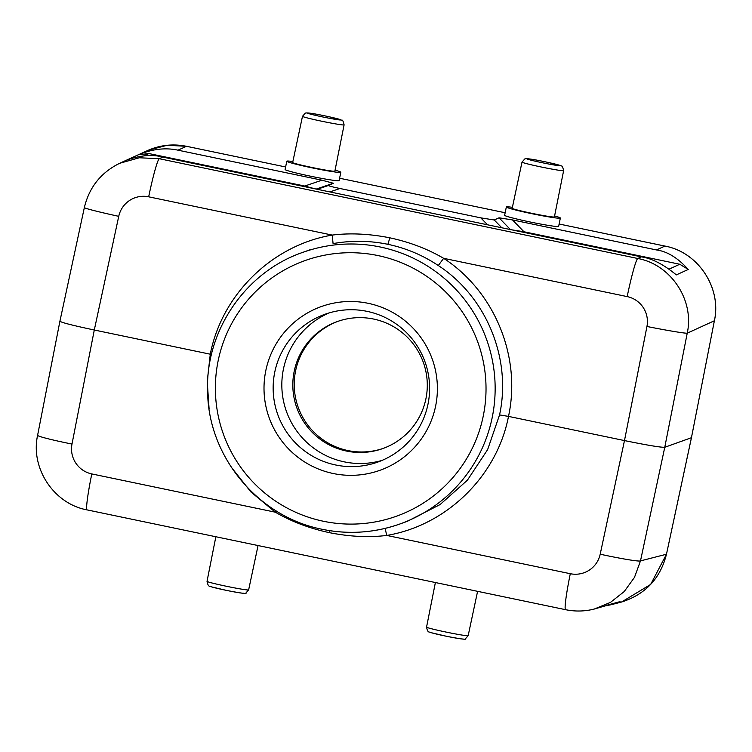 <?xml version="1.0" encoding="UTF-8"?>
<svg xmlns="http://www.w3.org/2000/svg" width="752" height="752" viewBox="0 0 752 752"><rect width="100%" height="100%" fill="white"/><g stroke="black" fill="none" stroke-linecap="round" stroke-linejoin="round"><path stroke-width="1.13" d="M231.127 467.011L250.877 491.911L275.335 512.197C291.381 521.54 309.373 528.355 329.32 532.642C349.793 536.702 368.941 537.633 386.754 535.433C446.66 525.385 496.978 476.176 508.502 416.392L624.48 440.578C647.303 445.231 660.735 447.468 664.768 447.271L687.234 333.174A38.183 1.307 -168.9 0 1 646.946 326.481L624.48 440.578L600.199 554.205A38.183 2.021 12.1 0 0 640.488 560.898L666.469 554.233L650.649 584.426L621.537 602.032L612.119 604.467M621.537 602.032C645.357 594.447 660.331 578.514 666.469 554.233L691.436 437.711L664.768 447.271L640.488 560.898L634.481 577.376L624.216 591.561L610.474 602.39L594.306 609.026M600.199 554.205A25.455 25.352 65.5 0 1 570.298 573.71A38.183 2.726 -78.2 0 0 565.579 609.684C575.195 611.658 584.765 611.442 594.287 609.035L620.062 601.619L611.31 604.683L605.228 605.877M620.062 601.619L607.24 605.116M691.445 437.683L714.391 320.756C721.732 287.79 698.1 252.108 664.928 246.073L559.131 224.011L664.956 246.073C698.119 252.108 721.741 287.781 714.4 320.747M211.481 354.455L94.291 330.015L118.741 216.332A25.455 25.371 75.6 0 1 148.68 196.817L332.215 235.085L333.08 243.601C351.419 240.33 369.693 240.565 387.9 244.315C406.033 248.141 422.831 255.219 438.303 265.541C486.469 296.918 511.802 358.704 499.554 414.916L508.502 416.392C521.474 356.862 494.666 291.522 443.642 258.321C427.672 248.959 409.737 242.125 389.837 237.82C369.317 233.778 350.103 232.866 332.215 235.085C272.28 245.152 221.878 294.389 210.278 354.201L207.223 381.461L209.094 408.834M499.554 414.916L487.634 449.611L467.415 480.18L440.117 504.545L407.518 521.23M435.615 406.118A86.959 86.659 -109.7 0 0 368.17 303.31A86.959 86.659 -109.7 0 0 265.785 370.708A86.959 86.659 -109.7 0 0 333.23 473.516A86.959 86.659 -109.7 0 0 435.615 406.118M428.001 404.153A78.481 78.199 -109.7 0 0 324.883 314.298A78.481 78.199 -109.7 0 0 335.599 464.971A78.481 78.199 -109.7 0 0 428.001 404.153M382.148 460.365A78.481 78.199 70.3 0 1 283.429 369.082A78.481 78.199 70.3 0 1 329.273 312.87M425.914 398.795A67.445 67.21 -109.7 0 0 337.3 321.565A67.445 67.21 -109.7 0 0 316.019 435.906A67.445 67.21 -109.7 0 0 425.914 398.795M383.52 448.295A67.445 67.21 70.3 0 1 295.602 370.821A67.445 67.21 70.3 0 1 338.005 321.32M162.817 157.083C152.355 154.226 140.21 155.269 126.402 160.223L138.33 154.78C152.327 148.99 165.553 147.458 177.98 150.174L321.95 180.198L333.352 183.253L328.568 185.434C328.004 185.772 331.801 186.787 339.97 188.498L480.801 217.864L494.252 219.988L499.037 217.807L512.488 219.922L656.449 249.946C667.212 251.375 677.815 257.88 688.249 269.451L676.339 274.894C663.555 264.403 651.881 258.387 641.324 256.864L162.817 157.083L159.264 158.71L139.336 157.77L119.634 163.297M118.741 216.332A38.173 1.354 -167.9 0 1 84.356 207.552C89.262 187.088 101.182 172.264 120.123 163.071L148.492 150.146L167.179 145.286L186.477 146.302L177.98 150.174M276.181 510.909L275.335 512.197L91.791 473.929A38.183 2.726 101.8 0 0 87.072 509.894C53.9 503.859 30.287 468.252 37.6 435.323L59.906 321.264L84.356 207.552M60.028 321.16C60.404 322.279 71.835 325.231 94.291 330.015L71.995 444.056A38.183 1.974 11.1 0 1 37.6 435.323M512.403 207.317A27.57 1.438 11.6 0 0 506.416 206.903A27.57 1.438 11.6 0 0 506.331 206.997L504.63 215.298A27.57 1.438 11.6 0 0 530.386 222.037A27.57 1.438 11.6 0 0 558.567 226.437A27.57 1.438 11.6 0 0 558.651 226.352L560.353 218.052A27.57 1.438 11.6 0 0 554.647 215.965M292.866 161.539A27.57 1.438 11.6 0 0 286.888 161.125A27.57 1.438 11.6 0 0 286.794 161.21L285.102 169.51A27.57 1.438 11.6 0 0 310.858 176.259A27.57 1.438 11.6 0 0 339.039 180.659A27.57 1.438 11.6 0 0 339.124 180.565L340.825 172.264A27.57 1.438 11.6 0 0 335.119 170.187M691.436 437.711L714.391 320.756L687.234 333.174C694.566 300.208 670.934 264.535 637.762 258.491L641.324 256.864M138.33 154.78L148.896 153.549L304.72 186.045L316.122 189.1M669.13 269.113L679.77 264.253L523.947 231.757L510.495 229.633M679.77 264.253L688.249 269.451M506.331 206.997A27.57 1.438 11.6 0 0 532.087 213.737A27.57 1.438 11.6 0 0 560.259 218.136A27.57 1.438 11.6 0 0 560.353 218.052M563.624 170.648C562.797 167.029 562.045 165.468 561.368 165.985L549.139 162.658C534.23 159.386 526.109 158.155 524.783 158.954L522.01 162.112A21.244 0.931 11.6 0 0 541.882 167.132A21.244 0.931 11.6 0 0 563.558 170.704A21.244 0.931 11.6 0 0 563.624 170.648L554.403 216.905C553.322 218.174 508.888 208.906 512.281 208.125M286.794 161.21A27.57 1.438 11.6 0 0 312.55 167.959A27.57 1.438 11.6 0 0 340.731 172.358A27.57 1.438 11.6 0 0 340.825 172.264M344.096 124.87C343.269 121.251 342.517 119.69 341.84 120.207L329.611 116.88C314.703 113.608 306.581 112.377 305.256 113.176L302.483 116.334A21.244 0.931 11.6 0 0 322.354 121.354A21.244 0.931 11.6 0 0 344.021 124.926A21.244 0.931 11.6 0 0 344.096 124.87L334.875 171.127C333.785 172.396 289.36 163.128 292.754 162.347M210.334 586.344A16.995 0.743 11.6 0 0 226.437 590.386A16.995 0.743 11.6 0 0 243.582 593.206M207.026 581.352C208.398 587.961 209.723 585.582 211.622 586.908L227.001 590.508C240.988 593.206 247.276 594.052 245.866 593.046L248.639 589.888A21.244 0.931 -168.4 0 1 248.574 589.944A21.244 0.931 -168.4 0 1 226.907 586.372A21.244 0.931 -168.4 0 1 207.026 581.352L215.852 536.749M438.303 265.541L443.642 258.321L627.177 296.598A25.455 25.371 75.7 0 1 646.946 326.481M385.109 528.393L386.754 535.433L570.298 573.71M329.32 532.642L329.667 530.649M627.177 296.598A38.183 2.726 -78.2 0 1 637.762 258.491L159.264 158.71A38.173 2.726 101.8 0 0 148.68 196.817M389.837 237.82L387.9 244.315M380.343 247.023A144.224 143.726 70.3 0 1 494.788 378.237A144.224 143.726 70.3 0 1 400.036 523.937A144.224 143.726 70.3 0 1 322.392 529.323C258.688 517.188 208.539 457.319 207.637 392.384C204.826 331.51 245.199 272.055 302.699 252.399A144.224 143.726 70.3 0 1 380.343 247.023M322.241 521.004A135.745 135.266 -109.7 0 0 323.473 521.268A135.745 135.266 70.3 0 0 483.132 416.627A135.745 135.266 70.3 0 0 379.158 255.821A135.745 135.266 -109.7 0 0 377.927 255.558A135.745 135.266 70.3 0 0 218.268 360.199A135.745 135.266 70.3 0 0 322.241 521.004M186.487 146.292L285.619 166.972L186.477 146.302C173.421 143.67 160.759 144.948 148.492 150.146M91.791 473.929A25.455 25.352 65.5 0 1 71.995 444.056M505.147 212.75L339.603 178.233L505.147 212.75M656.449 249.946L664.928 246.073M148.896 153.549L143.745 155.899M321.95 180.198L304.72 186.045M316.207 189.072L333.352 183.253M328.568 185.434L317.231 189.288M329.874 191.92L339.97 188.498M480.801 217.864L487.512 224.792M501.791 227.771L494.252 219.988M499.037 217.807L510.439 229.576M523.947 231.757L512.488 219.922M560.259 165.722A16.995 0.743 -168.4 0 1 542.324 162.742A16.995 0.743 -168.4 0 1 527.067 158.794A16.995 0.743 -168.4 0 1 545.003 161.774A16.995 0.743 -168.4 0 1 560.259 165.722M340.731 119.944A16.995 0.743 -168.4 0 1 322.796 116.964A16.995 0.743 -168.4 0 1 307.53 113.016A16.995 0.743 -168.4 0 1 325.475 115.996A16.995 0.743 -168.4 0 1 340.731 119.944M477.595 591.335L468.167 635.666A21.244 0.931 -168.4 0 1 468.101 635.722A21.244 0.931 -168.4 0 1 446.434 632.15A21.244 0.931 -168.4 0 1 426.553 627.13L435.389 582.527M429.862 632.122A16.995 0.743 11.6 0 0 445.964 636.164A16.995 0.743 11.6 0 0 463.11 638.984M666.469 554.233L691.455 437.702M565.579 609.684L87.072 509.894M407.481 521.277L400.036 523.937C374.656 532.895 348.768 534.681 322.364 529.323M310.144 249.739L302.699 252.399M522.01 162.112L512.215 208.191M302.483 116.334L292.688 162.413M248.639 589.888L258.058 545.557M468.167 635.666L465.394 638.824C466.813 639.83 460.525 638.984 446.528 636.286L431.15 632.686C429.251 631.36 427.926 633.739 426.553 627.13"/></g></svg>
